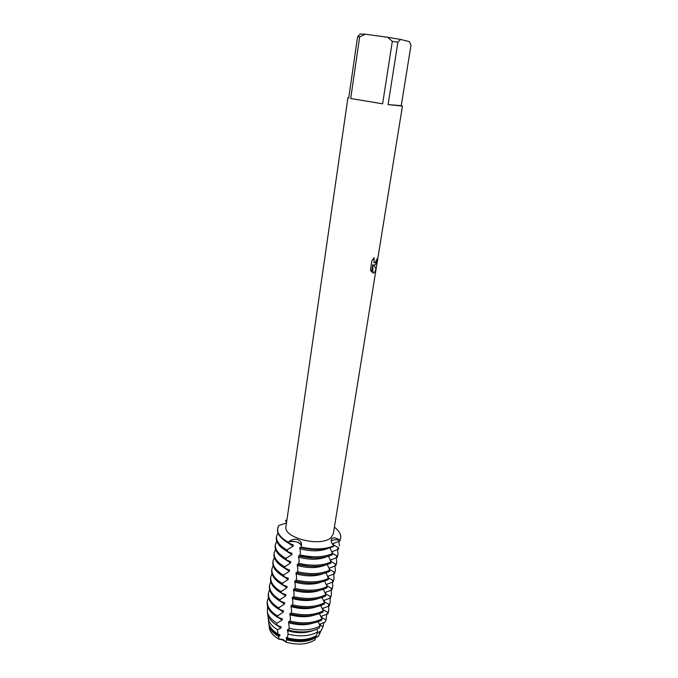 <?xml version="1.0" encoding="UTF-8"?>
<svg xmlns="http://www.w3.org/2000/svg" width="678" height="678" viewBox="0 0 678 678"><rect width="100%" height="100%" fill="white"/><g stroke="black" fill="none" stroke-linecap="round" stroke-linejoin="round"><path stroke-width="1.02" d="M315.609 636.142L315.041 639.846C307.354 644.583 297.591 645.329 285.743 642.083C284.345 639.752 282.141 638.829 279.124 639.286C282.141 638.829 284.345 639.752 285.743 642.083C284.243 640.456 282.031 639.524 279.124 639.286L278.446 636.371L279.811 635.93L279.98 634.778L278.031 634.015L277.438 629.701L280.98 628.014L281.158 626.853L277.056 625.37L276.929 623.26L282.158 620.048L282.336 618.878L277.302 617.133L277.48 615.955L283.345 612.031L283.523 610.861L278.48 609.073L278.658 607.895L284.54 603.971L284.718 602.793L279.667 600.962L279.844 599.776L285.743 595.869L285.913 594.682L280.861 592.809L281.031 591.614L286.947 587.716L287.125 586.521L282.056 584.606L282.234 583.402L288.158 579.512L288.336 578.309L283.268 576.351L283.438 575.139L289.387 571.257L289.565 570.054L284.48 568.045L284.658 566.833L290.616 562.96L290.794 561.74L285.701 559.697L285.879 558.477L291.845 554.612L292.032 553.384L286.921 551.299L287.608 549.511L293.091 546.214L293.277 544.976L288.158 542.841L288.701 542.019C295.066 540.688 299.32 541.934 301.456 545.765C301.312 544.358 300.032 543.171 297.6 542.214C294.277 541.103 291.311 541.036 288.701 542.019L288.252 542.222C278.76 536.662 275.615 531.069 278.819 525.442L286.472 523.052M288.158 542.841C280.582 538.544 277.039 533.984 277.514 529.171L277.607 528.569C277.124 533.374 280.675 537.925 288.252 542.222L288.743 541.764C291.387 539.434 294.438 538.739 297.888 539.68C300.515 540.841 301.735 542.671 301.557 545.163L300.93 547.638C314.05 550.544 324.982 550.121 333.729 546.349L333.822 545.739C325.076 549.502 314.143 549.926 301.024 547.019C314.143 549.926 325.076 549.502 333.822 545.739L333.339 545.205C331.449 543.019 330.788 541.052 331.356 539.315L331.974 538.451C333.796 537.34 336.271 537.832 339.407 539.908L340.017 540.315L339.364 540.154C335.83 539.417 333.161 539.68 331.364 540.959L331.186 541.129C332.898 539.713 335.627 539.391 339.364 540.154L340.017 540.315L339.915 540.925L333.33 543.459L333.135 544.671L338.161 547.502L338.754 548.002L338.551 549.205L331.991 551.739M286.548 522.535L285.574 520.416L286.752 521.077L285.574 520.416L286.845 520.458M269.242 626.54L269.573 629.074C270.717 632.947 273.895 636.354 279.124 639.286C272.548 635.515 269.259 631.21 269.251 626.379M327.855 577.478L333.381 580.69L333.186 581.868L326.694 584.368L326.508 585.546L332.059 588.75L331.864 589.919L325.389 592.411L325.203 593.581L330.745 596.759L330.55 597.92L324.092 600.403L323.906 601.572L328.855 604.225L329.432 604.717L329.245 605.878L322.804 608.352L322.618 609.514L327.55 612.141L328.135 612.632L327.949 613.785L321.525 616.26L321.338 617.404L326.118 619.887L325.118 622.031L320.253 624.116L320.067 625.26L323.075 626.455L321.008 630.887L318.982 631.93L318.804 633.066L319.872 633.32L318.423 636.345L319.228 634.667L318.423 636.345L315.846 637.167L318.423 636.345L315.634 637.829M374.832 265.14L373.527 265.106L376.027 268.573C375.476 271.107 374.654 272.598 373.561 273.039L372.934 273.056L372.773 264.674L371.578 272.124L370.476 269.878L371.951 260.649L374.087 257.776L374.078 262.547L375.231 262.674L377.46 258.284C376.985 261.708 376.112 263.996 374.832 265.14M397.876 42.248L400.529 39.434L409.487 41.655L410.97 45.384L401.249 105.666L402.435 106.082L388.087 104.582L397.876 42.248L392.325 41.324L382.612 103.81L350.696 98.513L359.671 36.824L357.594 36.697L348.712 98.056L347.924 97.742L348.772 97.674M402.435 106.082L333.33 533.764L330.974 537.612C321.109 547.46 282.828 537.891 285.972 526.518L347.924 97.742M372.934 273.056C374.307 273.09 375.315 271.59 375.968 268.564L373.527 265.106M373.578 265.157C375.442 265.412 376.714 263.132 377.392 258.326M374.519 262.861L374.019 262.539L373.985 257.886M371.527 272.064L372.773 264.674M334.398 527.153C340.059 531.544 341.924 535.925 340.017 540.315L340.703 538.222C341.187 534.434 339.085 530.747 334.398 527.153M285.574 520.416L286.93 519.89L285.574 520.416M359.671 36.824L365.239 34.205L360.365 33.951L357.594 36.697M365.239 34.205L387.63 37.256L392.325 41.324M400.529 39.434L387.63 37.256M382.612 103.81L350.696 98.513M401.249 105.666L388.087 104.582M332.212 553.045L337.398 556.248L337.203 557.443L330.652 559.969L330.5 560.892M299.778 556.155L298.608 555.884L299.134 561.299L298.379 564.562C311.414 567.486 322.287 566.986 331.008 563.062L330.737 561.223L336.051 564.443L335.856 565.638L329.33 568.147L329.161 569.181M329.296 569.376L334.127 572.088L334.712 572.588L334.517 573.774L328.008 576.283L327.821 577.419M331.983 551.739L331.856 552.553M288.718 630.125L287.531 629.506L288.091 634.142L287.226 637.879C298.862 640.795 308.566 640.066 316.338 635.71L317.685 631.981L316.88 629.218M289.718 621.955L288.735 621.514L288.557 622.684L289.209 627.006L288.709 630.209C300.837 633.057 311.016 632.328 319.253 628.023L320.084 626.031L318.211 621.684M290.938 613.904L289.938 613.48L290.43 618.963L289.675 622.226C302.422 625.192 313.117 624.463 321.762 620.031L321.948 618.87L319.474 613.666M290.981 606.581L291.65 610.87L290.896 614.132C303.685 617.09 314.406 616.395 323.059 612.031L323.245 610.861L320.753 605.607M293.388 597.649L292.379 597.267L292.879 602.734L292.125 605.996C304.956 608.946 315.702 608.285 324.364 603.996L324.559 602.818L322.042 597.496M294.625 589.445L293.608 589.089L294.116 594.547L293.362 597.801C306.227 600.75 316.999 600.123 325.677 595.903L325.872 594.716L323.33 589.343M295.871 581.199L294.845 580.86L295.354 586.309L294.608 589.572C307.515 592.513 318.313 591.911 326.999 587.767L327.194 586.572L324.626 581.131M296.1 572.588L296.608 578.02L295.854 581.283C308.804 584.216 319.626 583.648 328.33 579.58L328.525 578.385L325.94 572.876M298.379 564.562L297.345 564.257L297.871 569.69L297.117 572.944C310.1 575.876 320.957 575.342 329.669 571.351L329.864 570.139L327.254 564.571M330.737 561.223L328.576 556.223M301.057 547.671L299.879 547.46L300.405 552.867L299.651 556.121C312.728 559.045 323.626 558.579 332.364 554.731L332.559 553.511L329.915 547.816M276.751 541.222L275.344 544.493C274.844 549.434 278.353 554.096 285.879 558.477M275.531 549.383L274.192 552.68C273.675 557.697 277.166 562.418 284.658 566.833M274.327 557.494L273.031 560.825C272.514 565.91 275.98 570.681 283.438 575.139M273.132 565.562L271.886 568.927C271.353 574.08 274.802 578.902 282.234 583.402M277.98 533.01L276.514 536.247C276.022 541.129 279.556 545.731 287.108 550.061M297.117 572.902L296.091 572.579M292.159 605.801L291.159 605.395L290.981 606.573C300.303 609.242 308.77 609.336 316.389 606.844M287.226 637.879L286.336 637.447L286.633 639.82L285.743 642.083C297.591 645.329 307.354 644.583 315.041 639.854M277.607 528.569L278.819 525.442M316.558 549.57L299.879 547.46M293.091 546.205L286.158 541.68M328.61 548.18C320.728 551.502 311.092 551.672 299.693 548.688M332.559 553.511C323.83 557.35 312.914 557.808 299.837 554.892M276.514 536.247L276.344 537.451C275.853 542.341 279.378 546.951 286.921 551.299M313.422 558.019L298.608 555.884M291.845 554.612L285.26 550.324M326.889 556.697C319.007 559.909 309.524 560.053 298.422 557.113M332.635 551.4L331.957 552.697M331.211 561.85C322.482 565.766 311.6 566.257 298.566 563.333M337.483 549.494L338.093 554.096L337.398 556.248M275.344 544.493L275.175 545.688C274.675 550.646 278.183 555.316 285.701 559.697M337.203 557.443L338.093 554.096M309.71 566.333L298.769 564.655M290.616 562.96L284.379 558.926M325.16 565.164C317.296 568.274 307.965 568.376 297.167 565.477M331.288 559.63L330.576 560.994M329.864 570.139C321.152 574.13 310.295 574.656 297.295 571.724M336.203 557.706L336.746 562.257L336.051 564.443M274.192 552.68L274.022 553.875C273.505 558.901 276.988 563.621 284.48 568.045M335.856 565.638L336.746 562.257M289.387 571.257L283.514 567.486M323.423 573.596C315.584 576.588 306.422 576.647 295.913 573.791M329.949 567.817L329.203 569.24M328.525 578.385C319.821 582.444 308.99 583.004 296.04 580.071M334.924 565.876L335.415 570.376L334.712 572.588M273.031 560.825L272.87 562.011C272.344 567.105 275.81 571.885 283.268 576.351M334.517 573.774L335.415 570.376M288.158 579.512L282.675 576.003M321.677 581.97C313.88 584.843 304.88 584.877 294.667 582.063M328.627 575.953L327.83 577.436M327.194 586.572C318.507 590.707 307.702 591.301 294.786 588.36M333.652 573.995L334.084 578.444L333.381 580.69M271.886 568.927L271.717 570.105C271.192 575.266 274.632 580.097 282.056 584.606M333.186 581.868L334.084 578.444M286.947 587.716L281.853 584.487M319.923 590.309C312.177 593.055 303.346 593.047 293.43 590.284M327.305 584.046L326.508 585.546M281.031 591.614C273.632 587.08 270.208 582.199 270.742 576.978L271.954 573.63M325.872 594.716C317.194 598.928 306.414 599.555 293.54 596.606M332.381 582.071L332.771 586.47L332.059 588.75M270.742 576.978L270.581 578.148C270.039 583.377 273.463 588.267 280.861 592.809M331.864 589.919L332.771 586.47M285.743 595.869L280.938 592.826M318.16 598.598C310.473 601.216 301.82 601.174 292.201 598.454M325.991 592.089L325.203 593.581M279.844 599.776C272.471 595.199 269.064 590.267 269.615 584.978L270.785 581.648M324.559 602.818C315.889 607.09 305.142 607.759 292.311 604.801M331.11 590.106L331.457 594.445L330.745 596.759M269.615 584.978L269.446 586.148C268.895 591.445 272.302 596.386 279.667 600.962M330.55 597.92L331.457 594.445M284.54 603.971L279.904 601.03M324.686 600.081L323.906 601.572M278.658 607.895C271.319 603.276 267.92 598.293 268.488 592.945L269.632 589.623M323.245 610.861C314.592 615.217 303.871 615.912 291.082 612.946M330.161 596.259L330.152 602.378L329.432 604.717M268.488 592.945L268.319 594.097C267.759 599.462 271.149 604.454 278.48 609.073M329.245 605.878L330.152 602.378M278.446 636.371C273.404 633.405 270.319 630.015 269.2 626.209L268.861 623.607M315.702 637.625C307.99 642.117 298.303 642.846 286.633 639.812M320.753 631.006L319.872 633.32M279.811 635.93C275.861 633.769 273.031 631.269 271.327 628.43M315.567 636.405C307.871 641.159 298.074 641.888 286.158 638.6M319.541 631.616L318.804 633.066M283.345 612.031L278.861 609.166L279.158 607.319M314.6 615.048C307.075 617.395 298.795 617.268 289.769 614.649M323.389 608.039L322.618 609.514M277.48 615.955C270.166 611.31 266.793 606.276 267.361 600.852L268.48 597.555M321.948 618.87C313.304 623.285 302.608 624.014 289.853 621.048M328.593 606.03L328.855 610.268L328.135 612.632M268.547 621.167L268.895 623.828C270.005 627.616 273.048 631.015 278.022 634.015M321.008 630.887L321.313 630.243M277.438 629.701C272.471 626.616 269.429 623.167 268.31 619.345L268.013 615.666M317.685 631.981C309.727 636.252 299.862 636.973 288.091 634.142M323.948 622.412L323.075 626.455M267.361 600.852L267.2 602.005C266.632 607.437 269.997 612.471 277.302 617.133M327.949 613.785L328.855 610.268M280.98 628.014L276.217 624.836M313.236 630.498C305.583 633.396 296.956 633.447 287.353 630.667M320.813 623.802L320.067 625.26M267.335 612.141L267.708 614.726C268.852 618.633 271.971 622.184 277.056 625.37M282.158 620.048L277.819 617.26M312.804 623.201C305.371 625.413 297.286 625.243 288.557 622.684M322.101 615.938L321.338 617.404M276.929 623.26C271.751 620.014 268.581 616.412 267.412 612.437L267.615 606.463M320.084 626.031C311.685 630.387 301.295 631.125 288.93 628.235M326.754 614.082L326.118 619.887M338.551 549.205L338.754 548.002M338.771 541.23L339.441 545.883M333.983 543.112L333.135 544.671M339.915 540.925L340.703 538.222M288.565 542.993L288.743 541.764M285.93 521.611L286.091 520.424M339.203 541.112L339.407 539.908M336.805 555.748L336.5 557.63M335.457 563.943L335.152 565.816M334.127 572.088L333.822 573.952M332.796 580.199L332.491 582.046M331.474 588.25L331.169 590.089M328.855 604.225L328.55 606.047M327.55 612.141L327.254 613.954M338.161 547.502L337.847 549.392M277.972 615.387L277.709 617.226M280.345 599.208L280.065 601.072M281.531 591.047L281.26 592.919M282.734 582.834L282.463 584.724M283.946 574.58L283.667 576.478M285.158 566.266L284.879 568.181M286.379 557.909L286.099 559.833M287.608 549.511L287.328 551.443M269.573 629.074L269.2 626.209M268.895 623.828L268.31 619.345M267.708 614.726L267.412 612.437"/></g></svg>
